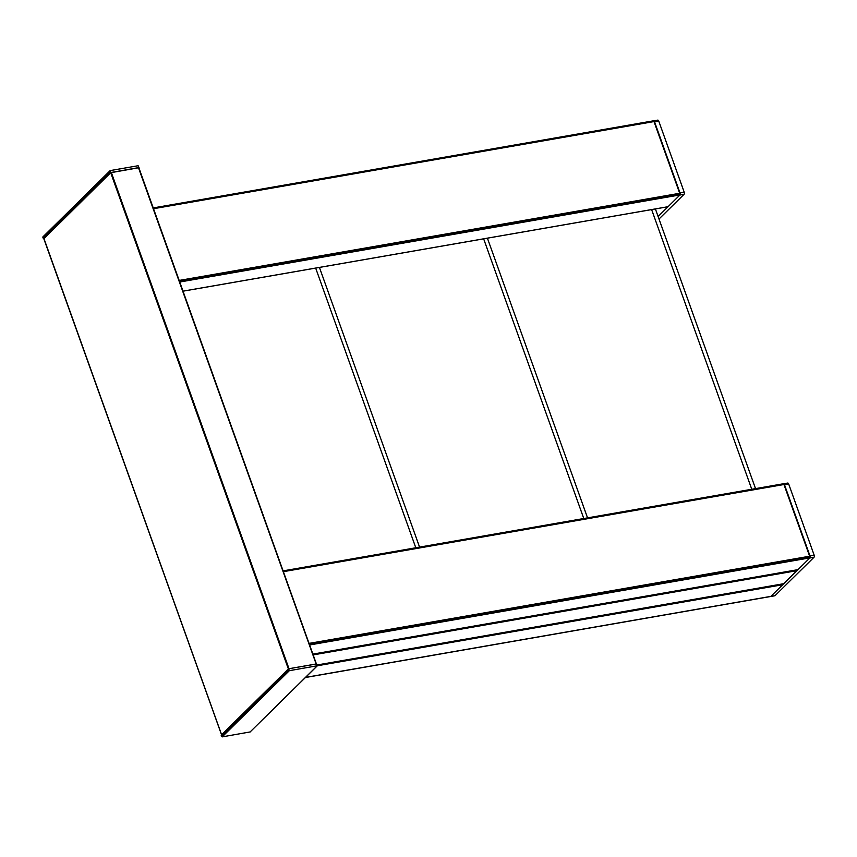 <?xml version="1.0" encoding="UTF-8"?>
<svg xmlns="http://www.w3.org/2000/svg" width="857" height="857" viewBox="0 0 857 857"><rect width="100%" height="100%" fill="white"/><g stroke="black" fill="none" stroke-linecap="round" stroke-linejoin="round"><path stroke-width="1.29" d="M153.135 207.972L653.88 121.266M182.927 291.166L667.882 206.73M668.042 206.708L679.997 194.914L679.751 193.939M283.078 570.901L783.834 484.194M250.319 731.749L317.379 665.75L289.334 670.688L288.648 668.771L316.512 663.918L317.379 665.75L782.677 584.731L770.85 596.386A1.639 0.825 80.1 0 1 770.604 596.515A1.639 0.825 80.1 0 1 770.325 596.472M782.677 584.731L782.805 583.896M312.869 654.105L797.835 569.669M797.985 569.637L809.951 557.853L809.704 556.879M679.912 193.886L653.977 121.523M809.854 556.825L783.93 484.462M657.533 120.259A1.639 0.825 80.1 0 1 657.79 120.119A1.639 0.825 80.1 0 1 658.744 121.073L684.197 192.182A1.639 0.825 80.1 0 1 684.057 194.325L659.001 219.017M680.158 193.596A1.639 0.825 80.1 0 1 680.094 194.635M658.744 121.073L654.544 121.801L679.997 192.911L684.197 192.182M657.79 120.119L653.666 120.837A1.639 0.825 80.1 0 1 654.255 121.244M684.057 194.325L679.858 195.053L658.101 216.5M783.555 583.735L796.946 570.666L796.924 569.851M787.487 483.187A1.639 0.825 80.1 0 1 787.733 483.059A1.639 0.825 80.1 0 1 788.686 484.012L814.15 555.122A1.639 0.825 80.1 0 1 814.011 557.264L775.06 595.647A1.639 0.825 80.1 0 1 774.803 595.786A1.639 0.825 80.1 0 1 774.524 595.744M810.111 556.536A1.639 0.825 80.1 0 1 810.047 557.575M788.686 484.012L784.487 484.741L809.951 555.85L814.15 555.122M787.733 483.059L783.609 483.777A1.639 0.825 80.1 0 1 784.209 484.173M814.011 557.264L809.811 557.993L770.85 596.386A1.639 0.825 80.1 0 1 770.604 596.515L305.446 677.512M43.986 238.642L110.692 172.718L138.727 167.747L316.319 663.95M111.314 172.439L289.002 668.706L316.415 664.004M250.223 731.932L222.177 736.881L221.299 735.049L288.37 669.049M303.282 666.221L302.725 666.767M110.96 172.503L139.005 167.565L138.127 165.733L110.274 170.575L110.874 172.589M110.007 171.1L42.85 237.282L43.911 238.675M42.85 237.282L109.985 170.854M179.649 282.039L679.997 194.914M179.338 281.171L679.869 194.025M305.563 677.394L775.06 595.647M317.486 665.471L782.773 584.463M309.602 644.978L809.951 557.853M309.291 644.11L809.822 556.954M179.081 280.453L680.104 193.211M153.403 208.733L654.427 121.501M309.034 643.393L810.058 556.15M283.356 571.673L784.38 484.441M783.641 583.746L317.315 664.946L783.716 583.703M313.159 654.898L796.946 570.666M312.944 654.309L796.989 570.023M138.47 167.715L316.158 663.971M43.932 238.503L221.609 734.749M110.692 172.718L288.37 668.953M288.391 669.285L221.224 735.477M288.755 670.324L221.599 736.506M289.334 670.688L222.177 736.881M317.197 665.846L250.03 732.028M138.823 167.651L316.394 663.939M110.382 172.128L43.225 238.321M221.556 734.803L43.803 238.696M315.665 268.08L415.806 547.773M483.648 238.835L583.788 518.517M651.631 209.59L751.771 489.272M153.124 207.94L653.548 120.805M182.937 291.198L667.967 206.741M283.078 570.88L783.502 483.744M312.88 654.137L797.91 569.68M179.306 281.075L679.987 193.896M153.296 208.422L654.148 121.212M309.259 644.014L809.94 556.836M283.249 571.362L784.101 484.151M774.803 595.786L770.604 596.515M288.466 668.856L221.299 735.049M110.082 170.672L42.925 236.864M319.425 267.427L419.566 547.109M487.408 238.182L587.548 517.864M655.391 208.937L755.531 488.619"/></g></svg>
